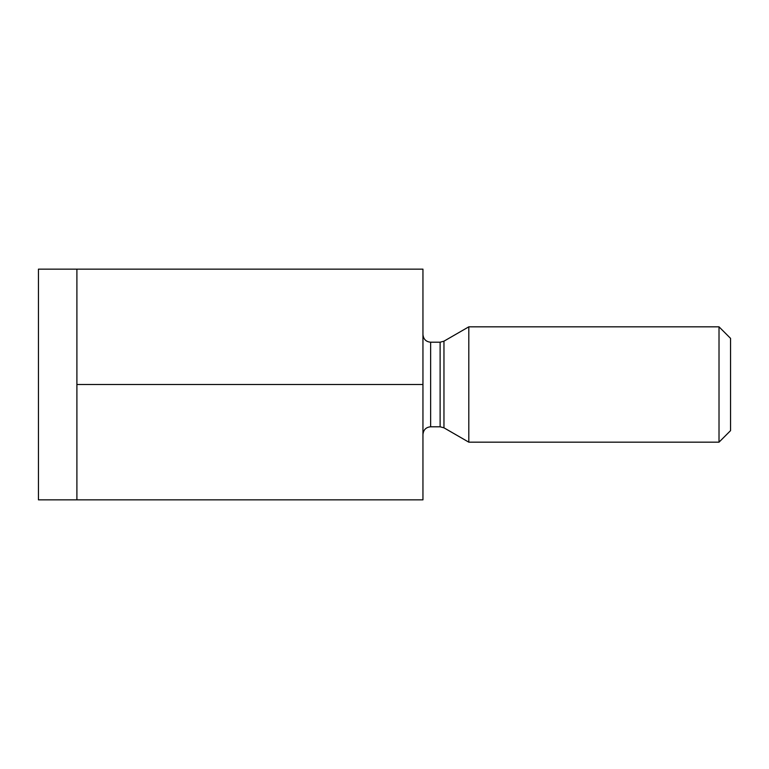 <?xml version="1.0" encoding="UTF-8"?>
<svg xmlns="http://www.w3.org/2000/svg" width="769" height="769" viewBox="0 0 769 769"><rect width="100%" height="100%" fill="white"/><g stroke="black" fill="none" stroke-linecap="round" stroke-linejoin="round"><path stroke-width="1.15" d="M422.95 384.5L422.95 269.15L38.45 269.15L38.45 499.85L422.95 499.85L422.95 384.5L76.9 384.5L76.9 499.85M76.9 269.15L76.9 384.5M730.55 430.64L730.55 338.36L719.015 326.825L719.015 442.175L730.55 430.64M443.963 427.824L440.118 426.795L440.118 342.205L443.963 341.176L443.963 427.824L468.811 442.175L468.811 326.825L719.015 326.825M422.95 334.515C423.45 339.225 426.016 341.792 430.64 342.205L430.64 426.795C426.016 427.208 423.45 429.775 422.95 434.485M430.64 426.795L440.118 426.795M430.64 342.205L440.118 342.205M468.811 442.175L719.015 442.175M443.963 341.176L468.811 326.825"/></g></svg>
